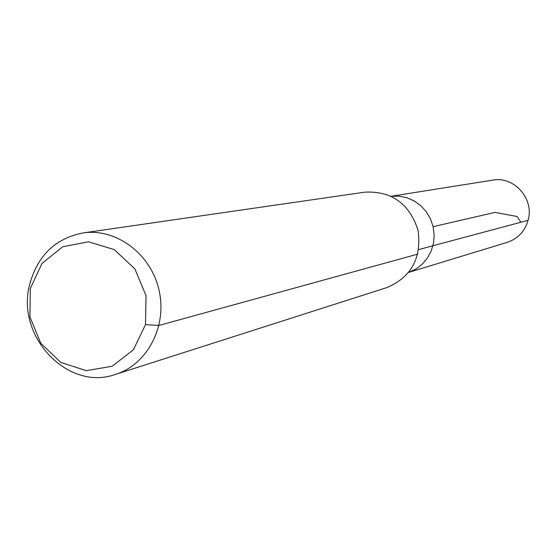 <?xml version="1.0" encoding="UTF-8"?>
<svg xmlns="http://www.w3.org/2000/svg" width="557" height="557" viewBox="0 0 557 557"><rect width="100%" height="100%" fill="white"/><g stroke="black" fill="none" stroke-linecap="round" stroke-linejoin="round"><path stroke-width="0.84" d="M391.299 196.266L399.188 196.155L406.965 197.742L414.29 200.986L420.841 205.728L426.314 211.778L430.47 218.866L433.123 226.671L434.154 234.845L433.52 243.033L431.25 250.873L427.442 258.009L422.276 264.129L415.982 268.968L408.838 272.317L415.982 268.968L422.276 264.129L427.442 258.009L431.25 250.873L433.52 243.033L434.154 234.845L433.123 226.671L430.47 218.866L426.314 211.778L420.841 205.728L414.29 200.986L406.965 197.742L399.188 196.155L391.299 196.266M30.315 288.505L41.949 263.496L62.656 246.793L88.452 241.787L114.255 249.62L134.857 268.857L146.038 295.676L145.495 324.634L133.374 349.831L112.215 366.234L86.335 370.677L60.88 362.44L40.793 343.258L29.918 316.919L30.315 288.505M29.57 284.912C37.375 255.802 55.157 238.487 82.923 232.958C115.981 227.897 150.808 253.665 158.968 289.898C167.504 326.04 147.473 364.459 115.543 374.388C67.975 391.689 15.854 336.637 29.57 284.912M82.923 232.958L364.905 192.151C391.571 190.863 409.277 203.535 418.029 230.152C421.816 257.912 411.449 277.052 386.913 287.579L115.543 374.388M391.265 196.252L492.736 180.127C514.097 175.894 534.511 198.96 528.099 220.314C524.812 231.399 517.815 238.758 507.1 242.399L408.817 272.345M145.495 324.634L158.968 325.434L417.792 254.11M418.725 249.571L528.099 220.314M432.928 245.769L520.913 222.236L517.028 216.506L494.992 212.398L433.123 226.671"/></g></svg>
